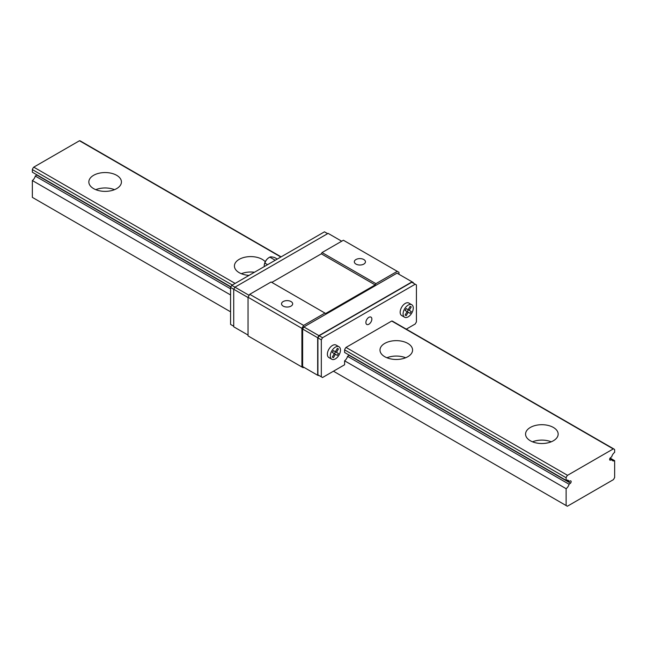 <?xml version="1.0" encoding="UTF-8"?>
<svg xmlns="http://www.w3.org/2000/svg" width="647" height="647" viewBox="0 0 647 647"><rect width="100%" height="100%" fill="white"/><g stroke="black" fill="none" stroke-linecap="round" stroke-linejoin="round"><path stroke-width="0.97" d="M114.495 189.668A16.296 9.406 -0 0 0 95.78 189.668M93.613 188.617A16.296 9.406 180 0 1 88.841 181.961A16.296 9.406 180 0 1 105.138 172.555A16.296 9.406 180 0 1 121.434 181.961A16.296 9.406 180 0 1 111.373 190.655A16.296 9.406 180 0 1 93.613 188.617M254.449 272.258A16.296 9.406 -0 0 0 241.355 273.713M249.055 275.371A16.296 9.406 180 0 1 239.188 272.662A16.296 9.406 180 0 1 234.416 266.014A16.296 9.406 180 0 1 246.919 256.859A16.296 9.406 180 0 1 265.246 261.752M405.645 357.759A16.296 9.406 -0 0 0 386.93 357.759M384.763 356.715A16.296 9.406 180 0 1 379.991 350.059A16.296 9.406 180 0 1 396.287 340.645A16.296 9.406 180 0 1 412.584 350.059A16.296 9.406 180 0 1 402.523 358.753A16.296 9.406 180 0 1 384.763 356.715M614.65 477.526L613.437 479.629L567.338 506.245L566.125 505.542L566.125 488.695A5.144 2.968 120 0 0 569.069 484.239L570.517 483.18A1.609 0.93 120 0 0 570.816 480.899A1.609 0.93 120 0 0 570.517 480.818L569.069 481.425A5.144 2.968 120 0 0 568.212 480.357A5.144 2.968 120 0 0 566.125 480.365L566.125 477.753A3.947 2.281 -60 0 1 567.532 475.319L613.243 448.929A3.947 2.281 -60 0 1 614.076 449.107A3.947 2.281 -60 0 1 614.65 449.738L614.65 452.35A5.144 2.968 120 0 0 611.706 456.814L610.258 457.874A1.609 0.93 120 0 0 609.959 460.154A1.609 0.93 120 0 0 610.258 460.227L611.706 459.621A5.144 2.968 120 0 0 612.563 460.696A5.144 2.968 120 0 0 614.65 460.68L614.65 477.526M230.575 294.967L32.35 180.529L32.35 197.375L230.575 311.814M333.448 371.208L566.125 505.542M406.3 329.153L415.212 324.001L416.425 321.899L416.425 284.923L415.212 284.219L322.529 337.734L321.316 339.829L321.316 376.813L322.529 377.516L344.608 364.762L344.608 360.808L566.125 488.695M32.35 180.529A5.144 2.968 120 0 0 35.294 176.065L230.575 288.813M344.608 360.808A5.144 2.968 120 0 0 347.552 356.351L569.069 484.239M35.294 176.065L36.742 175.005L230.801 287.05M347.552 356.351L349 355.284L570.517 483.18M566.861 480.147L569.069 481.425M232.322 285.036L32.35 169.587L32.35 172.199L230.922 286.839M566.125 477.753L344.608 349.865L344.608 352.478L566.125 480.365M32.35 169.587A3.947 2.281 -60 0 1 33.757 167.144L235.136 283.41M344.608 349.865A3.947 2.281 -60 0 1 346.016 347.423L567.532 475.319M530.338 440.761A16.296 9.406 180 0 1 525.566 434.105A16.296 9.406 180 0 1 541.862 424.699A16.296 9.406 180 0 1 558.159 434.105A16.296 9.406 180 0 1 548.098 442.799A16.296 9.406 180 0 1 530.338 440.761M33.757 167.144L79.468 140.755L280.847 257.021M346.016 347.423L391.726 321.033L613.243 448.929M79.468 140.755A3.947 2.281 -60 0 1 80.301 140.933L281.105 256.867M609.749 459.936L610.258 460.227M609.83 458.545L611.706 459.621M610.113 458.06L614.65 460.68M551.22 441.812A16.296 9.406 -0 0 0 532.505 441.812M368.871 317.337A4.222 2.434 -60 0 1 370.982 317.127A4.222 2.434 -60 0 1 370.982 321.996A4.222 2.434 -60 0 1 366.76 324.438A4.222 2.434 -60 0 1 366.113 321.058A4.222 2.434 -60 0 1 368.871 317.337M338.988 346.76L336.076 345.077A7.206 4.157 120 0 0 330.528 347.01A7.206 4.157 120 0 0 327.382 354.257A7.206 4.157 120 0 0 328.878 357.556L331.79 359.239A7.206 4.157 120 0 0 338.988 355.082A7.206 4.157 120 0 0 338.988 346.76A7.206 4.157 120 0 0 333.44 348.693A7.206 4.157 120 0 0 330.293 355.939A7.206 4.157 120 0 0 331.79 359.239M391.726 321.033A3.947 2.281 -60 0 1 392.559 321.219L614.076 449.107M411.775 304.737L408.864 303.055A7.206 4.157 120 0 0 403.316 304.988A7.206 4.157 120 0 0 400.169 312.234A7.206 4.157 120 0 0 401.666 315.534L404.577 317.216A7.206 4.157 120 0 0 411.775 313.059A7.206 4.157 120 0 0 411.775 304.737A7.206 4.157 120 0 0 406.227 306.67A7.206 4.157 120 0 0 403.081 313.916A7.206 4.157 120 0 0 404.577 317.216M327.625 233.656L324.47 231.828L231.788 285.343L230.575 287.446L230.575 324.422L233.729 326.242M398.956 274.271L398.956 272.314L397.258 271.336L375.907 283.661L375.179 284.923L325.684 313.496L271.093 281.979L249.742 294.304L248.044 297.248L248.044 335.906L303.12 367.706L303.847 367.286L302.634 366.59L302.634 329.048L303.847 326.945L397.015 273.155L413.271 282.537L413.271 283.103M397.258 271.336L343.395 240.239L322.044 252.565L321.316 253.826L271.821 282.399M324.956 313.075L303.605 325.401L301.906 328.344L301.906 367.011M283.176 306.104A5.564 3.211 180 0 1 281.542 303.831A5.564 3.211 180 0 1 287.106 300.62A5.564 3.211 180 0 1 292.67 303.831A5.564 3.211 180 0 1 289.233 306.799A5.564 3.211 180 0 1 283.176 306.104M249.742 294.304L303.605 325.401M248.044 297.248L301.906 328.344M319.375 375.689L317.677 375.276L317.677 337.734L318.89 335.631L412.058 281.841M319.133 375.551L317.92 374.856L317.92 337.871L319.133 335.769L411.815 282.262L415.212 284.219M355.963 264.081A5.564 3.211 180 0 1 354.33 261.809A5.564 3.211 180 0 1 359.894 258.598A5.564 3.211 180 0 1 365.458 261.809A5.564 3.211 180 0 1 362.021 264.777A5.564 3.211 180 0 1 355.963 264.081M322.044 252.565L375.907 283.661M321.316 253.826L375.179 284.923M303.847 326.945L318.89 335.631M302.634 329.048L317.677 337.734M302.634 366.59L317.677 375.276M230.575 287.446L233.729 289.266L233.729 326.808L248.044 335.073M231.788 285.343L234.942 287.163L233.729 289.266L248.044 297.531M341.697 241.218L328.11 233.373L234.942 287.163L249.135 295.356M319.133 335.769L322.529 337.734M317.92 337.871L321.316 339.829M317.92 374.856L321.316 376.813M334.305 353.626L332.323 357.055L333.407 357.678L335.389 354.249L332.323 352.478L333.407 350.609L335.389 351.75L337.37 348.321L338.454 348.943L337.37 348.321M335.389 354.249L337.37 355.389L338.454 353.521L333.561 350.698L336.472 352.372L338.454 348.943M338.454 353.521L336.472 352.372M334.459 353.707L335.542 351.839M407.092 311.603L405.111 315.032L406.195 315.655L408.176 312.226L405.111 310.455L406.195 308.587L408.176 309.727L410.158 306.298L411.241 306.921L410.158 306.298M408.176 312.226L410.158 313.366L411.241 311.498L406.348 308.668L409.26 310.35L411.241 306.921M411.241 311.498L409.26 310.35M407.246 311.684L408.33 309.816M270.009 257.021A10.295 10.295 0 0 0 264.243 265.343A7.675 4.432 -120 0 1 264.995 263.175A7.675 6.049 -35.1 0 1 269.848 257.142A7.675 1.617 21.2 0 1 270.009 257.021A7.675 1.617 21.2 0 1 274.7 257.571L277.288 259.067M264.243 265.343A7.675 4.432 -120 0 0 264.243 266.604M264.995 263.175L267.583 264.672M269.848 257.142L275.242 260.256"/></g></svg>
